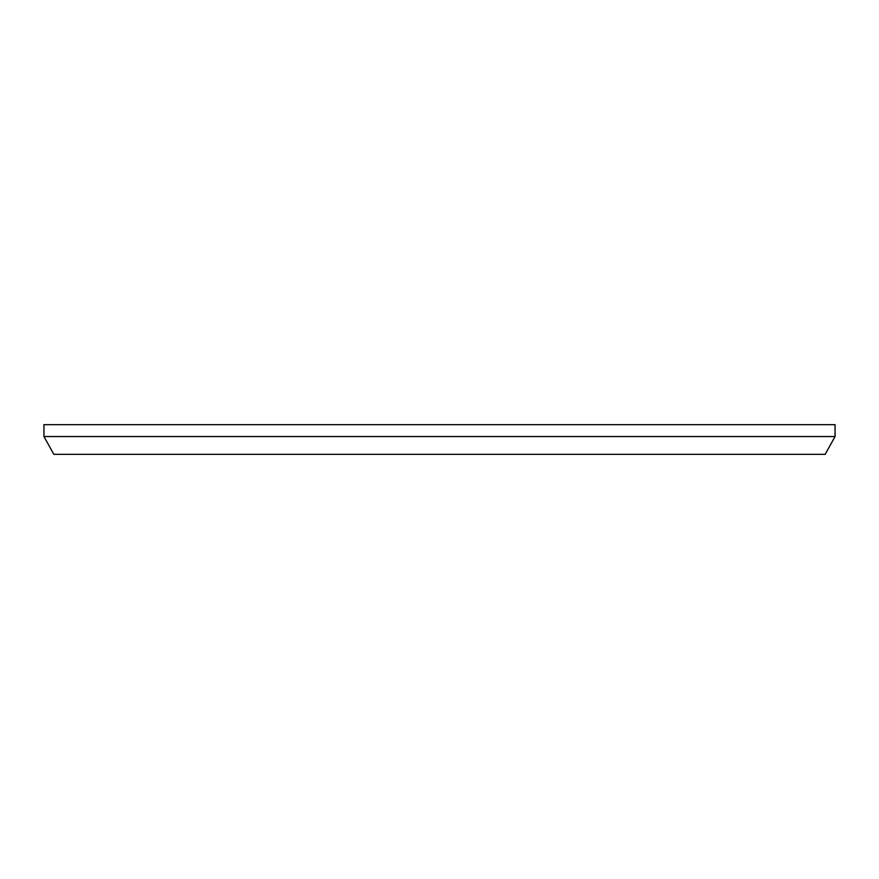 <?xml version="1.0" encoding="UTF-8"?>
<svg xmlns="http://www.w3.org/2000/svg" width="879" height="879" viewBox="0 0 879 879"><rect width="100%" height="100%" fill="white"/><g stroke="black" fill="none" stroke-linecap="round" stroke-linejoin="round"><path stroke-width="1.32" d="M825.161 454.333L53.839 454.333L43.95 436.533L835.05 436.533L825.161 454.333M835.05 436.533L835.05 424.667L43.95 424.667L43.95 436.533"/></g></svg>
